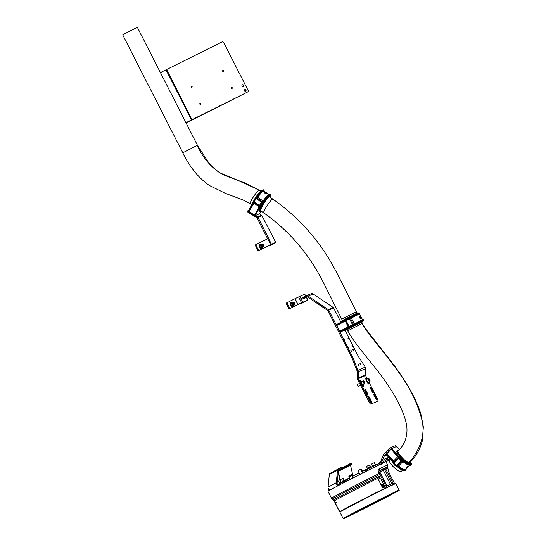 <?xml version="1.0" encoding="UTF-8"?>
<svg xmlns="http://www.w3.org/2000/svg" width="546" height="546" viewBox="0 0 546 546"><rect width="100%" height="100%" fill="white"/><g stroke="black" fill="none" stroke-linecap="round" stroke-linejoin="round"><path stroke-width="0.82" d="M357.48 511.165L358.729 510.503A23.669 0.396 -27 0 1 380.507 499.365A23.669 0.396 -27 0 1 392.315 493.741A23.669 0.396 -27 0 1 369.895 505.616L364.571 508.237L367.287 506.702M365.499 507.657L369.84 505.494A23.539 0.396 153 0 0 391.932 493.864M363.622 507.951L362.271 508.927L368.557 505.869A2.095 2.013 -113.6 0 0 369.43 504.968M379.572 500.757L377.286 501.924L379.572 500.757M396.942 491.236L394.662 492.403L396.942 491.236M365.131 507.077L362.844 508.244L365.131 507.077M347.754 516.591L345.468 517.765L347.754 516.591M394.069 492.574L392.13 493.564L394.069 492.574M384.466 497.269L382.528 498.266L384.466 497.269M371.573 503.774L369.635 504.763L371.573 503.774M358.845 510.333L356.9 511.329L358.845 510.333M349.686 515.199L347.747 516.195L349.686 515.199M346.553 517.069L344.615 518.058L346.553 517.069M350.293 515.431L348.355 516.427L350.293 515.431M359.896 510.735L357.958 511.725L359.896 510.735M372.788 504.231L370.85 505.227L372.788 504.231M385.524 497.665L383.579 498.662L385.524 497.665M394.676 492.799L392.738 493.796L394.676 492.799M397.809 490.936L395.87 491.932L397.809 490.936M357.459 511.588L355.903 512.387L357.459 511.588M379.818 471.853L379.026 472.201M380.043 471.935L379.422 472.201M362.21 508.804L363.609 507.971M379.088 473.546L380.036 474.317A32.316 0.539 153 0 0 352.914 488.008A32.316 0.539 153 0 0 332.234 499.133L331.511 498.252A32.562 0.546 -27 0 1 352.347 487.046A32.562 0.546 -27 0 1 379.088 473.546L378.405 472.194C377.887 470.556 378.194 469.437 379.32 468.837A1.57 1.126 64 0 1 379.033 470.761L379.033 470.761A30.992 0.519 153 0 1 386.384 467.547L385.776 469.055L384.643 469.642L391.748 483.599M380.698 475.648L381.115 476.678A31.381 0.526 153 0 0 354.32 490.199A31.381 0.526 153 0 0 334.234 501.003L333.51 500.129A31.627 0.532 -27 0 1 353.753 489.243A31.627 0.532 -27 0 1 380.698 475.648L378.904 471.962L379.013 470.775M388.192 469.56L389.243 473.123L394.717 483.872M331.511 498.252L327.975 491.311A32.562 0.546 -27 0 1 348.812 480.111A32.562 0.546 -27 0 1 385.995 461.752A2.614 2.518 66.4 0 0 387.189 460.251L387.367 459.664L386.158 459.247L386.295 458.292M342.438 510.401A29.368 0.491 153 0 1 360.374 500.88A29.368 0.491 153 0 1 385.032 488.431L386.609 487.612A31.252 0.526 153 0 0 359.903 501.085A31.252 0.526 153 0 0 339.912 511.848A31.252 0.526 153 0 0 340.022 511.827M339.912 511.848L339.735 511.793A31.381 0.526 -27 0 1 339.728 511.786A31.381 0.526 -27 0 1 359.814 500.982A31.381 0.526 -27 0 1 386.609 487.462L381.115 476.678M378.842 471.014A25.71 0.43 -27 0 1 382.268 469.519A25.71 0.43 -27 0 1 382.186 469.608M379.934 472.133L386.93 485.872M379.32 468.837A32.562 0.546 -27 0 1 387.66 465.015C388.042 466.107 387.653 466.932 386.493 467.485L386.493 467.485A1.57 1.536 -121.4 0 1 386.384 467.547L382.207 469.71M379.402 478.692A1.57 1.249 -118.3 0 1 381.231 479.538L384.323 485.592A1.57 1.249 -118.3 0 1 382.077 486.704L378.992 480.644A1.57 1.249 -118.3 0 1 379.402 478.692M383.824 486.5L382.773 486.001L382.985 486.916L383.824 486.5M383.033 486.206L382.842 486.636M383.811 486.506L382.937 486.254M382.104 485.223L381.715 484.732M382.596 484.084L381.593 484.2L381.872 484.752L382.726 484.329L381.593 484.2L382.18 483.92M382.528 485.23L382.862 485.483L382.76 484.937L383.128 485.599L383.026 484.903L382.541 484.691L382.528 485.23M382.848 485.49L382.705 484.964M382.152 485.298L382.896 485.626L382.261 484.875L382.152 485.298L382.261 484.875M382.801 485.776L382.343 485.189M382.343 485.21L382.971 485.53M383.906 485.926L382.951 485.544M382.807 482.725L382.391 482.835L382.821 482.78M382.418 482.828L382.794 482.732M383.176 484.363L383.599 484.52M381.811 481.019L381.415 480.91L381.825 481.074M383.94 487.53L383.899 487.551A1.57 1.249 -118.3 0 1 382.036 486.725L378.951 480.664A1.57 1.249 -118.3 0 1 379.347 478.719M382.534 484.698L383.108 485.626M381.797 484.015L382.166 484.302M381.702 484.739L380.739 483.872M382.76 486.008L382.896 486.609M339.073 510.51A31.511 0.526 -27 0 1 338.936 510.524L335.019 502.839A31.511 0.526 -27 0 1 335.026 502.818L338.943 510.503A31.511 0.526 -27 0 1 338.943 510.503L338.732 509.718M335.524 503.432L338.609 509.78M335.408 503.487L334.234 501.003M340.185 510.053A31.381 0.526 -27 0 1 339.052 510.469A31.381 0.526 -27 0 1 339.059 510.449M336.268 502.361A31.381 0.526 -27 0 1 335.169 502.784M336.705 506.142L336.902 506.572M364.667 470.659L368.803 468.495A32.562 0.546 -27 0 1 376.999 464.441L379.784 463.028A1.31 1.256 66.4 0 0 380.398 462.278L382.896 455.883A2.614 2.518 -113.6 0 1 383.497 454.852L390.677 447.747L391.81 448.505L389.312 450.723L388.404 449.795M386.254 458.797L387.462 459.213L387.53 457.76L384.575 459.043L383.251 461.977L381.613 462.694L381.995 461.411L380.787 460.995M389.278 458.046L388.834 459.534L387.189 460.251L385.981 459.834L386.158 459.247M382.596 456.879L383.804 457.295L384.104 456.299A1.31 1.256 -113.6 0 1 384.404 455.787L389.312 450.723M383.804 457.295L383.49 458.121L382.282 457.705M381.101 460.169L382.309 460.585L383.49 458.121M382.309 460.585L381.995 461.411M387.462 459.213L387.367 459.664M396.389 446.648L395.584 445.529L390.902 447.577M396.498 446.457L391.81 448.505M395.584 445.529L396.519 446.451M386.042 461.834L387.599 461.029A2.614 2.518 -113.6 0 0 388.834 459.534M385.981 459.834A1.31 1.256 66.4 0 1 385.36 460.585L383.36 461.616M380.398 462.278L381.613 462.694A2.614 2.518 66.4 0 1 380.378 464.189L377.593 465.608L376.999 464.441M382.029 463.465A2.614 2.518 -113.6 0 0 383.251 461.977M368.803 468.495L369.396 469.656A32.562 0.546 -27 0 1 377.593 465.608M369.396 469.656L368.072 470.331M381.163 464.55L381.599 464.318M341.059 467.581L341.537 468.509L341.059 467.581L338.302 468.939A2.095 1.59 -118.1 0 0 338.267 468.953A2.095 1.59 -118.1 0 0 337.544 470.14L336.261 482.719L328.044 487.114A2.095 1.59 61.9 0 0 328.856 489.196A2.095 1.59 61.9 0 0 330.699 489.632L330.924 489.537A32.562 0.546 153 0 0 328.985 490.636L328.508 489.701A32.562 0.546 153 0 1 329.067 489.38M338.227 468.973L330.084 473.327A2.095 1.59 61.9 0 0 330.043 473.348A2.095 1.59 61.9 0 0 329.327 474.535L328.044 487.114M341.537 468.509L338.779 469.867A1.044 0.799 -118.1 0 0 338.397 470.468L337.114 483.046L336.261 482.719A2.095 1.59 -118.1 0 0 337.073 484.8A2.095 1.59 -118.1 0 0 338.916 485.244L338.486 484.288L339.346 483.852L339.824 484.78L338.964 485.223M341.564 468.502L338.493 470.147M342.144 468.243L341.707 467.294L341.113 467.581M347.863 480.603L347.413 479.722L345.325 480.746L345.795 481.668M339.346 483.852A32.562 0.546 153 0 1 344.076 481.381L344.553 482.316A32.562 0.546 153 0 0 339.824 484.78M344.076 481.381L345.325 480.746M347.413 479.722L347.829 479.531L348.266 480.391M337.114 483.046A1.044 0.799 -118.1 0 0 338.445 484.309L338.486 484.288M338.179 472.631L340.247 481.77A2.095 0.642 63.3 0 0 340.759 483.108M338.308 471.375L340.185 479.675M340.349 480.419L340.765 482.248L341.175 482.043M347.338 465.055L347.57 466.134L350.43 464.66L349.959 463.731L350.525 463.438L350.955 464.414L351.59 464.114L351.174 463.151L351.644 464.086L350.525 465.165L352.975 476.023M351.112 463.179L350.655 463.404M350.068 463.67L350.546 464.605L351.003 464.373L350.525 463.438M349.959 463.731L347.358 465.09M347.242 465.103L346.69 465.383L347.167 466.318L346.553 465.458L344.13 466.721M347.72 466.038L347.167 466.318M341.332 468.659L341.571 469.116L341.154 469.362L343.837 467.99L343.359 467.062L344.11 466.68L344.587 467.615L344.267 467.806L347.031 466.386M343.523 466.98L343.994 467.908L344.512 467.649L344.041 466.714M343.359 467.062L341.967 467.799M341.339 468.659L341.571 469.116L341.148 469.328L340.731 468.959M339.312 469.737L339.53 470.174L340.963 469.417M351.174 463.151L351.59 464.114M344.11 466.68L344.512 467.649M350.648 463.383L351.003 464.373M339.53 470.174L350.566 464.707M341.045 482.964L340.247 481.77M340.138 479.709L342.874 478.46L340.138 479.709M348.976 476.201L351.331 474.986L351.801 475.511L349.003 476.931L350.245 479.368M351.331 474.986A3.221 3.221 0 0 0 348.86 476.242L349.003 476.931M337.291 481.313L338.247 480.992L337.278 481.463M343.031 478.774L343.502 478.699L343.093 478.883M351.788 474.426L350.006 475.307M351.795 474.419L350.812 475.04M349.181 475.887L349.85 475.389M361.002 469.71L361.616 469.56L361.056 469.819M369.389 465.335L369.854 465.26L369.451 465.445M380.036 471.908L379.183 472.508M371.457 464.059L374.256 462.639L371.457 464.059L372.29 465.704L373.635 465.021M366.434 466.448L369.233 465.021L366.434 466.448L367.328 468.202M358.026 470.488L360.763 469.239L358.026 470.488M360.756 469.239L362.694 473.027M244.396 90.697A0.915 0.887 59.2 0 0 245.659 91.08A0.915 0.887 59.2 0 0 245.98 89.899A0.915 0.887 59.2 0 0 244.724 89.51A0.915 0.887 59.2 0 0 244.396 90.697M244.615 89.585A0.915 0.887 -120.8 0 1 245.543 91.141M242.021 86.036A0.915 0.887 59.2 0 0 243.284 86.425A0.915 0.887 59.2 0 0 243.612 85.237A0.915 0.887 59.2 0 0 242.349 84.848A0.915 0.887 59.2 0 0 242.021 86.036M242.24 84.923A0.915 0.887 -120.8 0 1 243.168 86.48M200.546 104.347A0.546 0.532 59.2 0 0 200.764 103.597A0.546 0.532 59.2 0 0 200.013 103.385A0.546 0.532 59.2 0 0 199.829 104.115A0.546 0.532 59.2 0 0 200.546 104.347M199.911 103.467A0.546 0.532 -120.8 0 1 200.457 104.382M191.878 87.34A0.546 0.532 59.2 0 0 192.096 86.589A0.546 0.532 59.2 0 0 191.346 86.377A0.546 0.532 59.2 0 0 191.161 87.107A0.546 0.532 59.2 0 0 191.878 87.34M191.243 86.452A0.546 0.532 -120.8 0 1 191.789 87.374M223.355 71.465A0.546 0.532 59.2 0 0 223.573 70.721A0.546 0.532 59.2 0 0 222.823 70.502A0.546 0.532 59.2 0 0 222.638 71.233A0.546 0.532 59.2 0 0 223.355 71.465M222.727 70.584A0.546 0.532 -120.8 0 1 223.273 71.499M232.023 88.472A0.546 0.532 59.2 0 0 232.241 87.729A0.546 0.532 59.2 0 0 231.49 87.51A0.546 0.532 59.2 0 0 231.306 88.24A0.546 0.532 59.2 0 0 232.023 88.472M231.388 87.592A0.546 0.532 -120.8 0 1 231.934 88.507M185.947 122.707L247.509 92.056A1.31 1.269 59.2 0 0 248.048 90.322L223.71 42.554A1.31 1.269 59.2 0 0 221.983 41.96L160.428 72.611M166.796 69.792L192.096 120.018L247.509 92.056M185.974 122.761L192.096 120.018M261.172 244.28A2.095 1.679 61.7 0 0 260.121 244.396A2.095 1.679 61.7 0 0 259.35 245.625A2.095 1.679 61.7 0 0 260.183 247.727A2.095 1.679 61.7 0 0 262.107 248.082A2.095 1.679 61.7 0 0 262.783 247.277M260.019 244.465A2.095 1.679 61.7 0 0 259.903 244.519A2.095 1.679 61.7 0 0 259.132 245.748A2.095 1.679 61.7 0 0 259.957 247.843A2.095 1.679 61.7 0 0 261.889 248.205A2.095 1.679 61.7 0 0 261.998 248.137M262.135 247.591A1.699 1.365 -118.3 0 1 260.312 244.745L261.316 244.205A1.699 1.365 -118.3 0 1 262.687 247.29A1.699 1.365 -118.3 0 1 261.316 244.205L261.568 244.103C263.547 244.526 264.005 245.557 262.926 247.195L261.923 247.741M261.752 246.239L262.517 246.499L262.981 245.912L262.681 245.058L261.916 244.799L261.452 245.386L261.752 246.239M262.203 246.389L261.541 245.277M261.991 245.434L262.681 245.058M262.292 246.28L262.981 245.912M294.506 304.504A1.174 0.942 61.7 0 0 293.536 302.402M300.348 303.405L300.853 303.801L307.821 299.979L306.449 297.283M302.163 303.146L305.521 301.249M304.259 301.631L307.507 300.163M286.589 302.921L287.414 302.477A0.785 0.628 61.7 0 1 287.428 302.47L298.601 296.935L301.563 302.764L289.571 308.736A0.785 0.628 -118.3 0 1 288.65 308.319L286.397 303.89A0.785 0.628 -118.3 0 1 286.602 302.914L287.401 302.484A0.785 0.628 61.7 0 0 287.223 303.446L286.397 303.89M306.272 300.75L297.372 304.886L298.041 304.518L295.079 298.689M307.316 296.84L306.354 297.338L307.719 300.013L300.894 303.132M298.601 296.935L304.75 294.192L305.726 296.096M305.821 296.048L304.75 294.192M289.571 308.736L297.372 304.886M288.65 308.319L289.476 307.876L287.223 303.446M289.476 307.876A0.785 0.628 61.7 0 0 290.397 308.292M305.583 301.215L304.108 301.699M348.136 347.44L348.601 347.952L348.136 347.44M340.308 332.077L340.765 332.575L340.636 331.934M344.246 330.35L344.703 330.849L344.574 330.207M352.074 345.72L352.539 346.225L351.938 345.065L352.074 345.72M344.485 339.639L344.949 340.151L344.485 339.639M347.898 338.145L348.362 338.656L347.898 338.145M350.962 350.764L351.597 351.46L350.778 349.877L350.962 350.764M352.934 349.904L353.562 350.593L353.378 349.706L352.75 349.017L352.934 349.904M358.087 364.742L358.715 365.438L358.531 364.551L357.903 363.854L358.087 364.742M360.053 363.882L360.688 364.578L360.503 363.691L359.869 362.994L360.053 363.882M306.354 297.338L301.433 299.488L300.955 298.56L305.931 295.993A2.355 2.266 -113.6 0 1 308.21 296.144L328.289 309.63A1.242 1.194 -113.6 0 1 328.712 310.108L352.893 357.555A5.228 1.433 -117.3 0 1 353.665 359.282L357.207 368.564A5.228 1.433 62.7 0 0 357.978 370.29L365.192 367.13A5.228 1.433 62.7 0 0 364.243 365.486L358.763 357.05A5.228 1.433 -117.3 0 1 357.814 355.405L344.895 330.057M301.433 299.488L306.408 296.922A1.31 1.256 -113.6 0 1 307.671 297.004L327.818 310.565L351.999 358.019L352.893 357.555M340.909 322.229L333.633 307.951A1.242 1.194 66.4 0 0 333.21 307.473L313.131 293.987A2.355 2.266 66.4 0 0 310.858 293.837M357.978 370.29L357.227 371.041A1.31 1.256 -113.6 0 1 357.377 371.703L357.159 377.928A2.355 2.266 66.4 0 0 357.425 379.115L369.137 402.109L370.031 401.644A2.614 0.717 62.7 0 0 371.874 403.685L377.784 401.105A2.614 0.717 62.7 0 0 377.798 401.098A2.614 0.717 62.7 0 0 377.252 398.484L368.878 382.057M357.077 370.754A5.228 1.433 -117.3 0 1 356.306 369.028L357.207 368.564M353.665 359.282L352.771 359.746L356.306 369.028M352.771 359.746A5.228 1.433 62.7 0 0 351.999 358.019M358.121 370.584A2.355 2.266 -113.6 0 1 358.388 371.771L358.169 377.996L365.39 374.836L365.608 368.611A2.355 2.266 66.4 0 0 365.342 367.424M370.031 401.644L358.319 378.658A1.31 1.256 66.4 0 1 358.169 377.996L357.159 377.928M365.39 374.836A1.31 1.256 -113.6 0 0 365.54 375.498L367.335 379.026M371.874 403.685L376.897 401.556A2.614 0.717 -117.3 0 1 376.897 401.556A2.614 0.717 -117.3 0 1 376.89 401.563M370.98 404.149A2.614 0.717 -117.3 0 1 369.137 402.109M367.485 382.541L367.656 382.882A1.44 0.396 62.7 0 0 368.68 384.002A1.44 0.396 62.7 0 0 368.454 382.719M366.523 379.006A1.44 0.396 62.7 0 0 365.813 378.419A1.44 0.396 62.7 0 0 366.107 379.839M362.23 384.841L362.407 385.183A1.44 0.396 62.7 0 0 363.424 386.302A1.44 0.396 62.7 0 0 363.199 385.012M361.268 381.299A1.44 0.396 62.7 0 0 360.565 380.712A1.44 0.396 62.7 0 0 360.851 382.132M372.891 391.421L371.348 388.39A1.44 0.396 62.7 0 0 370.325 387.271A1.44 0.396 62.7 0 0 370.625 388.704L372.167 391.735A1.44 0.396 62.7 0 0 373.184 392.854A1.44 0.396 62.7 0 0 372.891 391.421L372.188 391.782M367.635 393.714L366.093 390.69A1.44 0.396 62.7 0 0 365.076 389.564A1.44 0.396 62.7 0 0 365.376 391.004L366.919 394.035A1.44 0.396 62.7 0 0 367.936 395.154A1.44 0.396 62.7 0 0 367.635 393.714L366.939 394.075M376.453 398.409L374.911 395.379A1.44 0.396 62.7 0 0 373.887 394.26A1.44 0.396 62.7 0 0 374.187 395.693L375.73 398.723A1.44 0.396 62.7 0 0 376.747 399.843A1.44 0.396 62.7 0 0 376.453 398.409L375.75 398.771M371.198 400.709L369.656 397.679A1.44 0.396 62.7 0 0 368.639 396.56A1.44 0.396 62.7 0 0 368.932 397.993L370.475 401.023A1.44 0.396 62.7 0 0 371.498 402.143A1.44 0.396 62.7 0 0 371.198 400.709L370.502 401.064M262.803 244.39A1.174 0.942 -118.3 0 1 263.582 246.171M267.636 238.8L257.05 217.82L247.823 212.101L247.352 211.602L247.884 210.763M267.499 238.322L268.393 237.865L257.944 217.363A1.242 1.194 66.4 0 0 257.521 216.885L256.545 216.223L256.006 217.09M260.019 214.08L261.459 215.158A1.242 1.194 -113.6 0 1 261.882 215.636L275.764 242.335L269.635 245.748L275.621 242.424M268.393 237.865L268.495 238.39L256.251 244.424A0.785 0.628 61.7 0 0 256.047 245.4L255.494 245.7A0.785 0.628 -118.3 0 1 255.705 244.717L256.224 244.444M275.764 242.335L271.451 244.219L268.489 238.39M274.747 242.847L258.674 250.546A0.785 0.628 -118.3 0 1 257.753 250.123L258.299 249.829L256.047 245.4M258.299 249.829A0.785 0.628 61.7 0 0 259.22 250.252L258.674 250.546M270.127 244.888L259.22 250.252M257.753 250.123L255.494 245.7M267.711 238.766L270.68 244.588L271.451 244.219M269.137 245.372L269.635 245.748L270.509 245.311M255.166 216.742L255.699 215.875L256.545 216.223M255.699 215.875L255.098 216.769M254.259 216.428L254.798 215.561L255.637 215.909M254.798 215.561L248.355 211.234L247.823 212.101M248.662 210.387L247.884 210.736L248.355 211.234M260.101 213.95L259.78 213.527M259.684 213.663L261.343 211.247L259.678 213.67L255.221 215.622L260.981 205.016L260.968 205.644L262.23 204.47L259.302 210.968M262.094 203.917L260.64 205.433M259.527 205.958L261.316 202.825L262.346 202.586L261.739 202.764M260.367 206.525L260.701 204.9L262.373 202.532M255.951 199.222L255.76 198.744L256.067 198.369L256.217 198.874M256.067 198.369L256.477 198.99M261.882 204.381L262.032 204.559C263.049 202.47 262.694 202.621 260.981 205.016L260.701 204.9M254.934 215.513L254.607 215.288L259.534 206.525L259.944 206.797L255.221 215.622M253.187 202.17L248.334 210.995L253.208 202.129M253.289 201.938L248.321 211.009L249.092 211.514L254.45 202.389M259.459 206.211L254.607 215.288L249.092 211.514M255.849 198.232L253.904 200.259C255.651 197.891 256.006 197.741 254.955 199.802M255.951 198.225L253.897 200.266L253.392 202.15M261.357 202.778C259.8 204.743 259.2 205.917 259.555 206.306A2.355 0.355 123.9 0 1 260.142 204.832A2.355 0.355 123.9 0 1 261.684 202.723L261.316 202.825M255.214 202.552A2.341 0.355 -56.1 0 1 254.729 202.975A2.341 0.355 -56.1 0 1 254.627 202.982A2.341 0.355 -56.1 0 1 254.798 202.273L258.879 205.009A2.341 0.355 123.9 0 0 258.702 205.719L259.343 206.156A2.341 0.355 -56.1 0 1 260.101 204.409A2.341 0.355 -56.1 0 1 261.732 202.348L262.851 202.702L265.943 198.724C268.844 195.093 270.345 193.939 270.441 195.25L270.277 196.226M266.762 192.991L267.308 193.414M267.26 193.236A10.019 1.515 123.9 0 0 267.233 193.223L267.479 193.393A10.019 1.515 -56.1 0 1 267.52 193.414L267.574 193.455A10.019 1.515 -56.1 0 1 267.595 193.475L267.458 193.461M267.397 193.448L266.823 192.97L267.397 193.448M267.13 193.455L266.591 192.97M263.486 190.581C263.506 189.906 263.111 189.871 262.305 190.472L255.808 197.973L256.627 198.526L257.746 197.386C260.244 193.823 262.107 191.701 263.336 191.018L265.336 192.158M265.779 192.649L265.779 192.649A9.937 1.502 123.9 0 0 265.765 192.649A9.937 1.502 123.9 0 0 265.731 192.67L265.124 192.172A10.019 1.515 -56.1 0 1 265.165 192.151A10.019 1.515 -56.1 0 1 265.172 192.151L265.745 192.554M269.465 194.212L270.072 194.704L269.465 194.212L265.179 198.212C268.127 194.629 269.635 193.482 269.71 194.765M269.744 194.403L270.372 194.908L269.744 194.403L262.578 202.566M263.848 190.527L263.24 190.035L258.961 194.035M259.719 194.54L263.52 190.22L264.216 191.073C264.107 189.769 262.612 190.923 259.719 194.54L256.367 198.744A2.341 0.355 123.9 0 0 254.736 200.805A2.341 0.355 123.9 0 0 253.979 202.552L254.627 202.982M263.52 190.22L264.148 190.725L263.52 190.22M261.937 204.122L262.08 204.477M269.499 195.789L266.619 198.253L262.23 204.47M262.135 204.511L262.851 202.702M268.844 194.717C267.615 195.393 265.718 197.495 263.165 201.024M264.223 191.291L263.711 190.001C263.841 189.175 260.538 191.619 258.968 194.014L255.801 197.973L259.207 194.062L259.541 194.28L256.354 198.389M262.025 202.15L265.192 198.191L265.943 198.724M266.12 194.13L265.868 193.871A10.019 1.515 -56.1 0 1 265.991 193.762L266.311 193.932M266.018 193.871L266.059 193.803A10.019 1.515 -56.1 0 0 265.936 193.912L265.533 193.666M266.509 193.448L266.195 193.161A10.019 1.515 -56.1 0 1 266.264 193.113L266.612 193.4A10.019 1.515 123.9 0 0 266.578 193.42M266.414 193.27L266.864 193.612A9.937 1.502 123.9 0 0 266.796 193.653L266.755 193.639M266.468 193.837L266.284 193.755A9.937 1.502 123.9 0 0 266.23 193.796L265.82 193.427A10.019 1.515 -56.1 0 1 265.888 193.373L266.509 193.775M264.633 192.834L264.278 192.799M264.926 193.229L264.476 192.608M265.431 192.799L265.452 192.827A9.937 1.502 123.9 0 0 265.363 192.888L265.336 192.786A10.019 1.515 -56.1 0 1 265.411 192.731L265.22 192.601A10.019 1.515 123.9 0 0 265.185 192.622L264.796 192.363A10.019 1.515 -56.1 0 1 264.844 192.329L264.912 192.376A10.019 1.515 123.9 0 0 264.858 192.41L264.871 192.438A9.937 1.502 123.9 0 0 264.865 192.445L265.117 192.581A10.019 1.515 -56.1 0 1 265.165 192.547L265.493 192.765A10.019 1.515 123.9 0 0 265.404 192.827L265.315 192.875M265.342 192.779L265.179 192.663A9.937 1.502 123.9 0 0 265.144 192.69L264.783 192.383M265.192 192.888L264.708 192.52A10.019 1.515 123.9 0 0 264.626 192.581L264.557 192.54A10.019 1.515 -56.1 0 1 264.667 192.458L264.79 192.376M265.411 192.492L265.192 192.451A9.937 1.502 123.9 0 0 265.103 192.499L265.076 192.397A10.019 1.515 -56.1 0 1 265.172 192.342L265.233 192.383A10.019 1.515 123.9 0 0 265.144 192.438L265.056 192.485M265.11 192.868L264.708 192.52M266.032 193.339L266.421 193.523A10.019 1.515 123.9 0 0 266.393 193.543L265.97 193.311L266.387 193.591M266.114 193.284L266.448 193.509A10.019 1.515 -56.1 0 1 266.496 193.475L266.55 193.475M267.253 193.366L266.755 192.95M267.526 193.414L266.919 193.004A10.019 1.515 123.9 0 0 266.898 193.004L266.83 192.956A10.019 1.515 -56.1 0 1 266.878 192.977L266.926 193.038M265.138 192.888L264.796 192.363M265.465 192.131L266.168 192.52M266.168 193.694L265.882 193.468A10.019 1.515 -56.1 0 1 265.936 193.427L266.257 193.646A10.019 1.515 123.9 0 0 266.202 193.687L266.168 193.694M261.247 204.9L261.773 204.668M396.778 465.779L396.492 465.144M396.526 465.533A2.355 0.601 -135.9 0 1 394.451 463.888A2.355 0.601 -135.9 0 1 393.625 462.285L393.1 462.585L386.199 454.368L393.284 462.639L394.376 464.544L396.689 465.868M402.149 460.237L399.829 458.913L398.873 456.627L391.844 448.539L398.594 456.79L398.259 457.138L391.216 449.181L398.375 457.384A2.355 0.601 44.1 0 0 399.208 458.981A2.355 0.601 44.1 0 0 401.276 460.633L401.883 460.51M401.16 458.265L399.843 457.753M399.863 457.732L401.351 459.2L400.075 458.701L398.873 456.627M393.297 463.001L394.267 464.694L396.273 465.936M401.931 460.476L402.115 460.292C402.416 459.978 402.088 459.295 401.133 458.244L401.126 458.244C402.627 460.326 402.279 460.476 400.075 458.701L399.829 458.913M391.598 448.751L386.199 454.368L393.277 462.646C392.861 462.653 393.181 463.342 394.253 464.694C395.065 465.595 395.864 466.004 396.649 465.922M391.844 448.539L396.3 446.587L399.535 449.454L396.314 446.587M409.91 463.731L401.317 458.155L396.84 451.071M394.253 461.657L386.848 453.753L393.898 462.018M400.894 460.599L401.276 460.633L400.894 460.599C399.331 459.582 398.498 458.626 398.389 457.746L398.191 457.336M397.741 458.08A2.341 0.594 44.1 0 0 397.686 458.114A2.341 0.594 44.1 0 0 398.014 459.09L394.669 462.537A2.341 0.594 -135.9 0 1 394.342 461.568A2.341 0.594 -135.9 0 1 394.396 461.527A2.341 0.594 -135.9 0 1 395.324 461.861M410.872 462.114L411.22 463.22C412.121 465.595 409.009 464.864 406.272 462.872L402.388 460.189L401.399 460.885A2.341 0.594 -135.9 0 1 399.249 459.398A2.341 0.594 -135.9 0 1 398.211 457.568A2.341 0.594 -135.9 0 1 398.266 457.534A2.341 0.594 -135.9 0 1 398.287 457.528M407.855 466.96L408.381 466.414A9.937 2.532 44.1 0 0 408.422 466.4A9.937 2.532 44.1 0 0 408.428 466.393L408.428 466.584M408.599 466.284L409.486 465.376M407.609 467.431L407.152 467.895M408.053 466.728L408.435 466.468A10.019 2.553 44.1 0 0 408.476 466.455L408.469 466.468A10.019 2.553 44.1 0 0 408.483 466.448L407.958 466.994A10.019 2.553 44.1 0 0 407.958 466.994A10.019 2.553 44.1 0 1 407.91 467.014L407.644 467.396M406.988 468.038L407.507 467.403M406.947 467.997L405.371 469.546C404.101 469.86 401.842 468.666 398.6 465.956L397.29 465.451L396.614 466.147L400.784 468.741C403.091 470.256 404.668 470.85 405.507 470.522L405.739 470.29C404.982 470.645 403.426 470.038 401.057 468.461L401.167 468.14C404.77 470.495 406.415 470.611 406.115 468.488M406.197 468.605L405.978 470.126M411.118 464.817L410.845 465.021C410.087 465.376 408.524 464.769 406.163 463.192L406.272 462.872M401.221 458.196L402.156 460.421L406.163 463.192L405.651 463.52L401.713 460.885L405.89 463.479C408.19 464.987 409.759 465.581 410.612 465.26L411.295 463.336L410.838 461.943M400.614 468.83L404.791 470.604M396.635 465.936L400.573 468.816C402.689 470.427 404.415 470.939 405.746 470.365M409.896 465.335L405.719 463.568M401.836 460.756L401.706 460.892A2.484 0.635 44.1 0 0 401.685 460.544M393.864 462.073A2.341 0.594 44.1 0 0 393.816 462.114A2.341 0.594 44.1 0 0 394.854 463.936A2.341 0.594 44.1 0 0 396.997 465.424L401.057 468.461L400.784 468.741L396.73 466.025M405.896 468.106L406.128 467.895A10.019 2.553 44.1 0 0 406.265 467.922L406.169 467.902M406.326 467.526L405.91 468.079L406.361 467.54M406.64 467.956L406.64 467.956A10.019 2.553 -135.9 0 0 406.668 467.956L406.941 467.567L406.695 467.956A10.019 2.553 44.1 0 0 406.75 467.949L406.709 468.004A10.019 2.553 44.1 0 1 406.586 468.011L406.586 468.011M406.531 467.949L406.845 467.594M407.091 467.69L406.695 468.147A10.019 2.553 -135.9 0 1 406.627 468.161L406.62 468.052A9.937 2.532 44.1 0 0 406.695 468.038L407.152 467.615A10.019 2.553 44.1 0 0 407.227 467.601L406.75 468.093A10.019 2.553 44.1 0 1 406.681 468.106L406.64 468.134M406.306 467.936L406.361 467.977A10.019 2.553 -135.9 0 0 406.436 468.004L406.743 467.615A10.019 2.553 44.1 0 0 406.825 467.622L406.238 468.106M406.265 467.806L406.688 467.56A9.937 2.532 44.1 0 0 406.77 467.567L406.811 467.649M407.575 466.509L407.214 467.062L407.821 466.537A10.019 2.553 44.1 0 0 407.951 466.537L408.039 466.482A9.937 2.532 44.1 0 0 408.087 466.475L408.074 466.502M407.446 466.803L406.982 466.973L407.514 466.455M407.043 467.035L407.575 466.496M407.732 466.496L407.78 466.475A9.937 2.532 44.1 0 0 407.896 466.482L407.548 466.973A9.937 2.532 44.1 0 0 407.603 466.967L407.732 466.83M407.705 466.803L408.094 466.537A10.019 2.553 44.1 0 0 408.149 466.53L408.094 466.584A10.019 2.553 -135.9 0 1 408.039 466.591L408.033 466.605A9.937 2.532 44.1 0 0 408.128 466.584L408.115 466.612M407.309 467.021L407.876 466.591A10.019 2.553 -135.9 0 1 407.78 466.584L407.78 466.475M406.081 468.113L406.552 467.54M407.132 467.731L407.173 467.656A10.019 2.553 -135.9 0 1 407.111 467.669L406.9 467.888A10.019 2.553 44.1 0 0 406.927 467.881L406.872 467.936A10.019 2.553 -135.9 0 1 406.838 467.942L406.777 467.888M407.985 466.612L407.821 466.782A10.019 2.553 44.1 0 0 407.882 466.803L407.616 467.076A10.019 2.553 -135.9 0 1 407.521 467.083L407.575 467.028A10.019 2.553 44.1 0 0 407.657 467.021M408.217 466.789L408.579 466.421M408.763 466.209L408.299 466.68M399.597 458.005L400.86 458.36L401.351 459.2M400.86 458.36L400.334 458.585M388.151 450.047L389.523 448.778M361.827 322.236L362.599 321.737L361.827 322.229L362.414 321.84L362.346 321.144L362.53 321.492L346.068 329.9L345.891 329.552L344.649 329.968L340.213 332.118L346.539 329.095M352.033 326.092L350.839 326.692M352.266 325.027L348.682 326.938M352.061 324.925L352.88 325.075M352.996 325.307L350.395 326.604L352.996 325.307M349.433 318.318L349.474 318.905M348.976 327.655L350.395 326.604M340.028 331.913L339.844 331.552L348.519 327.027L348.744 327.477L340.213 332.118M348.136 318.441L336.404 324.638L336.821 325.471L346.021 320.693M336.821 325.471L339.844 331.552M349.317 318.086L345.079 320.004L345.311 320.741L336.636 325.266M346.717 319.376L345.249 320.195M348.792 326.583L352.286 325.061L348.648 326.945L348.88 327.395M348.655 326.952L339.789 331.292L352.825 324.515L353.289 325.43L362.039 321.273L363.227 320.563L363.363 319.765C363.029 319.622 364.53 318.816 357.446 322.276L362.81 319.785M346.492 321.328L345.932 321.58L346.464 321.28L348.723 325.703L348.184 326.01L348.546 326.706M360.776 316.489L360.415 315.854L360.783 316.55L360.374 316.277M360.633 316.523L360.333 315.97M360.783 316.55L360.476 315.834L360.797 316.489M361.343 317.963L361.097 317.328M361.275 317.997L361.227 317.219M359.364 313.029L349.46 318.031L349.85 318.673L359.5 313.909L360.497 315.875M360.442 316.7L360.155 315.963M363.151 319.908L352.525 324.699M359.712 313.151L349.392 317.779L359.248 313.015L359.916 313.008L359.787 313.807L345.577 320.884L345.932 321.58M354.422 316.346L359.684 313.459L359.766 313.82M351.72 325.737L351.726 326.303L353.289 325.43M356.422 324.249C366.646 318.871 361.739 321.021 351.829 326.262L346.027 329.272L346.164 328.637M357.869 323.102L363.131 320.215M360.135 318.523L359.78 317.868L360.046 318.175L360.551 317.506L360.797 317.949M360.08 318.243L359.848 317.833M360.128 318.134L360.039 317.745M360.565 318.325L360.537 317.943M360.551 317.547L361.029 318.065M360.442 318.161L360.196 317.67M359.466 316.735L359.65 316.195L359.95 316.748L359.452 316.291L359.589 317.089L359.466 316.612M359.527 317.11L359.227 316.407M360.135 316.796L359.725 316.161M359.882 316.796L359.555 316.325M360.51 318.127L360.101 317.765L360.394 318.4M361.623 317.909L362.517 319.84M361.336 317.526L361.466 317.97M361.281 317.513L361.472 317.943M360.763 317.629L360.967 318.052M360.763 317.888L360.483 317.54M360.653 316.489L360.408 315.868M360.694 316.161L360.906 316.509M360.667 316.107L360.79 316.557M360.374 318.079L360.299 317.711L360.374 318.079M367.028 379.183A2.095 0.573 62.7 0 0 366.557 378.985A2.095 0.573 62.7 0 0 366.639 380.282A2.095 0.573 62.7 0 0 367.717 382.214A2.095 0.573 62.7 0 0 368.468 382.705A2.095 0.573 62.7 0 0 368.591 382.207M366.557 378.985L366.195 379.17A2.095 0.573 62.7 0 0 366.284 380.466A2.095 0.573 62.7 0 0 367.362 382.398A2.095 0.573 62.7 0 0 368.113 382.889L368.468 382.705M361.78 381.483A2.095 0.573 62.7 0 0 361.302 381.285A2.095 0.573 62.7 0 0 361.452 382.746A2.095 0.573 62.7 0 0 362.66 384.732A2.095 0.573 62.7 0 0 363.22 385.005A2.095 0.573 62.7 0 0 363.336 384.5M361.302 381.285L360.947 381.47A2.095 0.573 62.7 0 0 361.097 382.93A2.095 0.573 62.7 0 0 362.305 384.916A2.095 0.573 62.7 0 0 362.865 385.189L363.22 385.005M358.196 386.268L357.357 384.643M359.582 383.347L357.425 384.459L357.637 385.51L358.381 386.322L360.531 385.217M364.776 383.551A1.699 0.464 -117.3 0 1 364.673 383.811L363.042 384.657A1.699 0.464 -117.3 0 1 361.834 383.333A1.699 0.464 -117.3 0 1 361.479 381.634L363.117 380.794A1.699 0.464 -117.3 0 1 363.39 380.862M363.581 381.572L364.523 382.869L363.581 381.572M363.841 382.35L364.278 382.125M370.024 381.251A1.699 0.464 -117.3 0 1 369.922 381.517L368.291 382.357A1.699 0.464 -117.3 0 1 367.089 381.033A1.699 0.464 -117.3 0 1 366.735 379.333L368.366 378.494A1.699 0.464 -117.3 0 1 368.639 378.562M368.83 379.272L369.772 380.576L368.83 379.272M369.096 380.05L369.526 379.825M292.124 302.436A2.095 1.679 61.7 0 0 291.079 302.552A2.095 1.679 61.7 0 0 290.806 302.743A2.095 1.679 61.7 0 0 290.697 305.371A2.095 1.679 61.7 0 0 293.059 306.238A2.095 1.679 61.7 0 0 293.332 306.047A2.095 1.679 61.7 0 0 293.734 305.426M290.97 302.62A2.095 1.679 61.7 0 0 290.861 302.668A2.095 1.679 61.7 0 0 290.588 302.866A2.095 1.679 61.7 0 0 290.479 305.487A2.095 1.679 61.7 0 0 292.84 306.354A2.095 1.679 61.7 0 0 292.949 306.292M292.949 302.231A1.699 1.365 -118.3 0 1 293.878 305.351L292.874 305.89A1.699 1.365 -118.3 0 1 291.264 302.9L292.267 302.361A1.699 1.365 -118.3 0 1 292.888 302.225M293.782 303.412L293.072 302.934L292.458 303.33L292.56 304.197L293.27 304.675L293.885 304.279L293.782 303.412L293.093 303.781L292.458 303.358M293.885 304.279L293.216 304.634L293.093 303.781M260.886 191.093L245.557 183.203L226.952 176.201C220.386 173.703 214.407 169.383 209.016 163.247L197.461 145.297L137.339 27.3L122.659 34.78L182.78 152.778C189.633 166.96 198.464 177.846 209.289 185.435L225.068 193.216L243.325 200.102L250.245 203.801A8.238 1.249 123.9 0 1 253.283 197.065A8.238 1.249 123.9 0 1 259.07 190.145C244.813 183.34 231.832 177.634 220.147 173.021C210.265 166.496 202.607 157.289 197.161 145.407L183.074 152.668M362.121 323.464L366.12 329.422L386.582 355.61C397.222 368.816 405.903 381.729 412.612 394.335C417.171 403.282 419.594 409.602 421.137 415.021L423.341 426.856L422.235 441.154C419.997 449.406 415.902 456.511 409.944 462.462A8.238 2.102 -135.9 0 1 409.759 462.585A8.238 2.102 -135.9 0 1 409.063 462.626C422.201 446.997 426.085 431.374 420.7 415.779C416.434 401.392 410.128 388.39 401.788 376.767C386.158 353.542 367.26 333.968 362.121 323.464L348.007 330.74M402.518 470.126L401.221 471.464A8.238 2.102 -135.9 0 1 401.037 471.587A8.238 2.102 -135.9 0 1 393.543 466.939A8.238 2.102 -135.9 0 1 389.387 459.998L390.206 459.159M403.03 459.452L403.501 459.131C399.563 455.391 397.584 452.573 397.549 450.675L398.839 450.225L397.502 450.634C397.529 452.545 399.529 455.384 403.501 459.145L403.501 459.145C407.548 462.592 409.978 463.731 410.79 462.578L410.708 461.65M402.941 470.167L396.649 466.243L400.771 469.342L403.125 470.249M410.804 462.933A9.282 2.368 -135.9 0 1 410.64 463.247A9.282 2.368 -135.9 0 1 403.303 459.404L403.037 459.677L403.303 459.404A9.282 2.368 -135.9 0 1 397.133 450.641A9.282 2.368 -135.9 0 1 397.304 450.327L398.894 450.163M410.742 461.623L410.865 462.824L410.374 463.52A9.282 2.368 -135.9 0 1 403.037 459.677A9.282 2.368 -135.9 0 1 397.038 450.6L397.304 450.327M396.416 466.031L396.792 466.12M341.878 320.905L357.814 312.742L358.312 313.22L357.787 312.756L341.68 321.28C340.363 321.614 342.69 320.277 348.662 317.26L358.135 312.872M362.36 321.874L346.068 329.9M342.567 321.294L358.312 313.22L342.567 321.294M357.773 313.691L358.224 312.851M344.676 330.166L362.346 321.144L362.612 321.471M357.732 313.609L358.401 313.199M270.174 197.331L269.806 196.007A9.282 1.406 -56.1 0 1 270.099 196.028L270.209 197.359L269.881 196.369C268.366 197.208 266.107 199.911 263.117 204.477C260.387 208.968 259.48 211.268 260.394 211.377L259.746 211.439A9.282 1.406 -56.1 0 1 262.844 204.354A9.282 1.406 -56.1 0 1 269.806 196.007L269.533 196.703M268.796 196.649L269.847 196.424C268.339 197.263 266.1 199.945 263.131 204.477C260.422 208.927 259.521 211.213 260.428 211.329L260.196 210.244L260.428 211.329L260.988 211.009M262.06 190.656A9.282 1.406 123.9 0 0 261.868 190.677L261.514 190.752L261.868 190.677A9.282 1.406 123.9 0 0 255.214 198.532M259.746 211.439L259.425 211.22A9.282 1.406 -56.1 0 1 262.974 203.433A9.282 1.406 -56.1 0 1 269.485 195.796A9.282 1.406 -56.1 0 1 269.779 195.809L270.099 196.028M251.692 204.886L254.75 198.86C257.739 194.294 259.992 191.591 261.514 190.752M259.998 192.772A9.282 1.406 123.9 0 0 257.978 195.243M369.669 505.159L369.895 505.616M386.452 487.701A29.293 0.491 -27 0 1 392.772 484.705A29.293 0.491 -27 0 1 393.591 484.37M393.803 484.275L393.236 483.155L392.014 483.483A29.163 0.485 -27 0 1 392.908 483.237M393.236 483.155A29.293 0.491 153 0 0 392.178 483.544A29.293 0.491 153 0 0 386.083 486.425M397.952 490.717A31.252 0.526 -27 0 1 379.074 501.057A31.252 0.526 -27 0 1 344.512 518.263A31.252 0.526 -27 0 1 363.39 507.923A31.252 0.526 -27 0 1 397.952 490.717M399.133 490.124C398.901 490.26 402.47 488.82 386.554 497.174L343.209 518.625A31.381 0.526 -27 0 1 367.076 505.876A31.381 0.526 -27 0 1 398.007 490.54A31.381 0.526 -27 0 1 399.133 490.124L395.809 483.606L394.512 483.954A31.252 0.526 -27 0 1 395.495 483.681M343.209 518.625L339.885 512.1A31.381 0.526 -27 0 1 363.752 499.358A31.381 0.526 -27 0 1 394.676 484.015A31.381 0.526 -27 0 1 395.809 483.606M378.999 472.147A24.324 0.409 -27 0 1 380.63 471.403A24.324 0.409 -27 0 1 380.043 471.997L381.845 470.85L382.159 469.533M344.799 480.364L349.467 477.846L344.799 480.364M352.252 476.392L359.104 472.897L352.252 476.392M367.124 468.98L361.909 471.498L367.758 468.871M367.069 506.825L368.557 505.869M392.014 483.483L386.022 486.309A29.163 0.485 -27 0 1 392.008 483.483M340.131 511.889A31.252 0.526 -27 0 1 362.223 499.993A31.252 0.526 -27 0 1 394.505 483.961C389.162 486.206 355.316 503.351 344.137 509.473L339.885 512.1M367.253 469.062L361.971 471.608M359.166 473.013L352.313 476.508M349.529 477.955L344.895 480.453M392.943 483.108L385.776 469.055L387.51 468.215M383.906 468.823L384.643 469.642L383.312 470.331L390.39 484.22M382.227 469.703A1.044 0.682 62.2 0 1 383.312 470.331L379.989 472.085M378.405 472.194L378.904 471.962M365.929 469.963L366.509 471.102M386.814 455.111L384.104 456.299M383.497 454.852L384.404 455.787L386.575 454.832M387.599 461.029L385.974 461.745L387.66 465.015M382.002 463.479L380.378 464.189M368.072 470.324L367.478 469.164M378.842 463.513L379.436 464.673M388.656 449.542L389.571 450.477M391.584 448.682L390.677 447.747M367.205 468.966C367.117 468.134 367.84 467.601 369.362 467.362L369.724 467.683L367.342 469.239M367.492 468.086L368.843 467.396M374.508 465.315L372.024 466.577M379.067 463.008L379.818 462.626M337.544 470.14L329.327 474.535M338.302 468.939L338.738 469.888M341.407 467.437L341.885 468.372M338.916 485.244L336.404 486.588M333.21 488.288L330.699 489.632M342.792 480.971L342.854 480.924C344.13 480.132 344.833 480.023 344.976 480.582L342.465 481.865L342.868 480.917M342.881 480.91L343.966 480.371M344.669 480.282L348.259 478.48M338.315 471.3L350.525 465.165M349.604 463.936L350.075 464.864M346.294 465.608L346.771 466.537M343.181 467.164L343.659 468.093M340.909 468.864L341.148 469.328M341.516 469.144L341.284 468.68M340.622 469.007L340.861 469.478M339.414 470.236L339.189 469.799M191.646 120.216L166.12 70.12M262.722 247.072A1.515 1.215 61.7 0 0 261.711 244.233A1.515 1.215 61.7 0 0 262.722 247.072M299.829 296.341L302.798 302.17M297.092 305.023L297.918 304.579L294.949 298.758M357.377 371.703L358.388 371.771L365.608 368.611M328.712 310.108L333.633 307.951M358.319 378.658L365.54 375.498M368.959 398.041L369.656 397.679M374.208 395.741L374.911 395.379M333.21 307.473L328.289 309.63L327.75 310.497M305.931 295.993L306.552 296.86M308.21 296.144L313.131 293.987M365.397 391.045L366.093 390.69M370.645 388.752L371.348 388.39M261.882 215.636L257.944 217.363M275.682 242.369L272.713 236.541M261.459 215.158L257.521 216.885L256.989 217.745M259.971 206.586L259.555 206.306A2.355 0.355 123.9 0 0 259.596 206.32M258.838 205.098L255.146 202.627M253.344 202.136L253.801 202.423A2.355 0.355 -56.1 0 1 253.76 202.416A2.355 0.355 -56.1 0 1 254.347 200.942A2.355 0.355 -56.1 0 1 255.89 198.833M254.45 215.117L259.609 206.347M259.186 206.688L254.129 203.289M254.156 202.354L249.113 211.479M254.989 202.784L258.749 205.31L254.989 202.784M253.815 202.443L253.324 202.354M254.047 202.696L248.812 211.398M261.732 202.348L256.367 198.744M270.441 195.25L270.372 194.908M262.36 201.727L257.077 198.184M257.746 197.386L263.008 200.921M266.687 192.997L266.168 192.595M394.84 461.595L397.727 458.613M399.078 457.029L398.362 457.719M393.168 462.387L393.768 462.216M386.575 453.938L393.789 461.882M393.68 460.865L397.665 456.743M397.645 458.36L394.587 461.52L397.645 458.36M397.29 465.451L401.167 468.14M396.997 465.424L401.399 460.885M397.781 465.472L402.02 461.097M402.798 461.623L398.6 465.956M345.475 320.645L349.085 318.768M348.218 326.897L345.27 321.109M345.823 320.761L336.855 325.45M346.348 321.396L348.58 325.778L346.341 321.396M352.498 324.672L349.529 318.85M357.657 322.454L357.842 322.816L353.119 325.218M353.364 324.276L350.382 318.427M351.331 317.943L354.32 323.812M354.211 315.697L354.395 316.059L349.679 318.461M364.673 383.811A1.699 0.464 -117.3 0 1 363.465 382.487A1.699 0.464 -117.3 0 1 363.117 380.794L364.435 382.05A1.515 0.416 62.7 0 0 363.363 380.869A1.515 0.416 62.7 0 0 363.67 382.391A1.515 0.416 62.7 0 0 364.742 383.572A1.515 0.416 62.7 0 0 364.428 382.057L364.673 383.811M369.922 381.517A1.699 0.464 -117.3 0 1 368.721 380.193A1.699 0.464 -117.3 0 1 368.366 378.494L369.69 379.757A1.515 0.416 62.7 0 0 368.611 378.576A1.515 0.416 62.7 0 0 368.919 380.091A1.515 0.416 62.7 0 0 369.99 381.279A1.515 0.416 62.7 0 0 369.683 379.757L369.922 381.517M293.263 305.487A1.699 1.365 -118.3 0 1 292.267 302.361L292.915 302.218C294.622 302.962 294.942 304.006 293.878 305.351A1.699 1.365 -118.3 0 1 293.263 305.487M293.004 302.354A1.515 1.215 61.7 0 0 293.339 305.255A1.515 1.215 61.7 0 0 293.004 302.354M259.432 190.117A8.238 1.249 123.9 0 0 259.084 190.138A8.238 1.249 123.9 0 0 259.07 190.145M357.145 313.035L336.8 272.857C321.471 242.82 300.177 218.263 272.911 199.174L272.563 199.194C271.806 199.249 269.704 201.822 266.25 206.914C263.602 211.65 262.879 213.623 264.073 212.831M356.442 311.664L341.762 319.144L325.129 286.015C310.79 256.108 290.329 231.722 263.725 212.851L260.108 210.422M409.063 462.626A8.238 2.102 -135.9 0 1 405.432 460.694M400.02 455.453A8.238 2.102 -135.9 0 1 398.109 450.996L397.802 451.317M397.597 466.823A9.282 2.368 44.1 0 0 402.655 470.038M403.501 459.131C407.521 462.544 409.937 463.684 410.742 462.537L410.681 461.684M346.649 329.866L353.303 326.344L347.147 329.709M253.208 201.911A9.282 1.406 123.9 0 0 252.211 203.931M367.178 506.763L369.949 504.702M333.51 500.129L332.234 499.133M339.728 511.786L339.052 510.469M387.094 466.632L388.534 470.065M364.592 470.686L365.151 471.785M372.133 466.837L372.242 465.731L374.665 465.588M378.439 464.052L380.35 462.407M338.267 468.953L330.043 473.348M328.467 489.728L328.938 490.663M341.107 467.56L341.578 468.488M342.185 468.222L341.707 467.294M341.516 482.712L340.076 479.886M343.864 480.405L342.874 478.46M353.037 477.934L351.801 475.511M339.626 483.701L338.247 480.992M339.776 483.626L338.479 481.081M344.287 480.234L343.502 478.699M352.798 476.112L351.972 474.481M362.462 471.225L361.616 469.56M370.959 467.417L369.86 465.26M375.682 465.083L374.481 462.721M379.798 471.785L378.89 472.488M375.539 465.158L374.256 462.639M370.557 467.622L369.233 465.021M359.889 474.447L357.964 470.666M306.06 295.932L310.981 293.775M256.238 244.431L255.685 244.731M247.884 210.736L247.352 211.602M259.227 210.299L259.336 210.442C259.916 209.746 257.657 212.387 262.244 204.457C264.919 199.543 269.983 194.751 269.007 196.021L268.85 195.973M262.612 202.696L262.039 204.552M267.485 193.475L268.85 194.396M265.192 198.191C266.707 195.966 269.983 193.277 269.936 194.178L270.222 194.369M270.284 196.253L270.215 194.369M397.01 451.562C398.075 452.259 393.898 449.242 401.344 458.155C407.705 464.052 406.879 462.51 408.237 463.411L409.411 463.574M400.996 460.674C399.535 459.978 398.662 458.886 398.368 457.391M398.321 457.548L391.209 449.187M393.816 462.114L394.342 461.568M397.686 458.114L398.211 457.568M410.851 465.096C410.988 466.1 409.261 465.581 405.678 463.554L401.713 460.892M345.215 320.202L345.802 320.775M349.399 318.052L348.198 318.352M346.662 319.117L347.768 318.564M360.838 316.55L361.186 317.233M361.541 320.802L362.107 321.068L351.829 326.255M251.699 204.77L250.245 203.795M362.401 323.362L361.773 322.126M272.911 199.174L269.355 196.778M398.109 450.996C404.183 445.14 407.139 437.844 406.982 429.101C406.797 424.242 405.289 418.366 402.443 411.479C398.648 402.573 394.028 394.123 388.575 386.118C375.436 365.8 358.101 349.208 347.727 330.842L347.092 329.607M342.465 320.516L341.762 319.144M409.541 462.803C408.858 463.042 406.845 461.807 403.501 459.09C399.563 455.125 397.659 452.566 397.781 451.412L397.781 451.412M341.857 321.628L341.68 321.28M259.937 210.23L260.162 210.544L263.152 204.463C266.189 199.932 268.277 197.365 269.431 196.744L269.055 196.662M251.651 204.948L254.743 198.86C257.726 194.253 260.032 191.516 261.657 190.643L262.162 190.69"/></g></svg>
